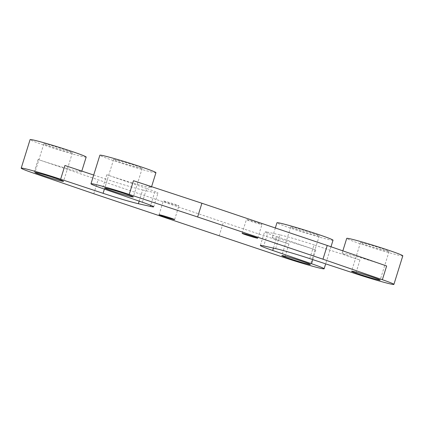 <?xml version="1.0" encoding="UTF-8"?>
<svg xmlns="http://www.w3.org/2000/svg" width="424" height="424" viewBox="0 0 424 424"><rect width="100%" height="100%" fill="white"/><g stroke="black" fill="none" stroke-linecap="round" stroke-linejoin="round"><path stroke-width="0.32" stroke-dasharray="2.12 1.59" d="M402.8 255.836A29.367 1.272 17.3 0 1 374.387 248.321A29.367 1.272 17.3 0 1 346.726 238.373M362.223 242.878A14.973 0.647 -162.7 0 0 360.469 242.655A14.973 0.647 -162.7 0 0 374.572 247.722A14.973 0.647 -162.7 0 0 389.057 251.554A14.973 0.647 -162.7 0 0 378.399 247.579A14.973 0.647 -162.7 0 0 362.223 242.878M86.167 157.071A29.367 1.272 17.3 0 1 71.264 153.599A29.367 1.272 17.3 0 1 42.713 144.658A29.367 1.272 17.3 0 1 30.093 139.602M45.591 144.112A14.973 0.647 -162.7 0 0 43.836 143.884A14.973 0.647 -162.7 0 0 57.94 148.957A14.973 0.647 -162.7 0 0 72.425 152.788A14.973 0.647 -162.7 0 0 61.766 148.808A14.973 0.647 -162.7 0 0 45.591 144.112M333.031 240.217A29.367 1.272 17.3 0 1 304.612 232.702A29.367 1.272 17.3 0 1 276.957 222.754M292.449 227.264A14.973 0.647 -162.7 0 0 290.7 227.036A14.973 0.647 -162.7 0 0 304.798 232.108A14.973 0.647 -162.7 0 0 319.283 235.94A14.973 0.647 -162.7 0 0 308.624 231.96A14.973 0.647 -162.7 0 0 292.449 227.264M155.942 172.685A29.367 1.272 17.3 0 1 140.455 169.049A29.367 1.272 17.3 0 1 111.406 159.906A29.367 1.272 17.3 0 1 99.868 155.221M115.36 159.731A14.973 0.647 -162.7 0 0 113.611 159.504A14.973 0.647 -162.7 0 0 127.709 164.576A14.973 0.647 -162.7 0 0 142.199 168.407A14.973 0.647 -162.7 0 0 131.535 164.427A14.973 0.647 -162.7 0 0 115.36 159.731M386.64 265.981A29.367 1.272 -162.7 0 0 357.591 256.838A29.367 1.272 -162.7 0 0 342.11 253.202A29.367 1.272 -162.7 0 0 359.955 260.007L314.041 244.887L309.764 258.613M275.653 248.607L279.93 234.875A28.79 1.251 17.3 0 1 314.041 244.887M279.93 234.875L267.989 232.204L263.712 245.931M273.443 248.109L276.989 236.719A28.79 1.251 17.3 0 1 264.618 231.764A28.79 1.251 17.3 0 1 267.989 232.204M276.989 236.719L315.79 249.996A29.367 1.272 -162.7 0 0 287.239 241.055A29.367 1.272 -162.7 0 0 272.335 237.583A29.367 1.272 -162.7 0 0 288.977 243.991L223.39 222.218L38.096 159.488A29.367 1.272 -162.7 0 0 66.648 168.423A29.367 1.272 -162.7 0 0 81.551 171.895A29.367 1.272 -162.7 0 0 64.909 165.487M93.693 175.043L107.357 179.58L104.389 189.115M139.178 201.13L142.649 189.984A28.79 1.251 17.3 0 1 107.357 179.58M142.649 189.984L154.59 192.655L150.663 205.269M142.369 202.232L146.646 188.5A28.79 1.251 17.3 0 1 157.961 193.095A28.79 1.251 17.3 0 1 154.59 192.655M146.646 188.5L106.79 174.736A29.367 1.272 -162.7 0 0 135.839 183.878A29.367 1.272 -162.7 0 0 151.32 187.514A29.367 1.272 -162.7 0 0 133.475 180.709M177.942 205.735A8.162 0.355 -162.7 0 0 178.896 205.863A8.162 0.355 -162.7 0 0 171.211 203.096A8.162 0.355 -162.7 0 0 163.314 201.008A8.162 0.355 -162.7 0 0 169.123 203.176A8.162 0.355 -162.7 0 0 177.942 205.735M261.025 224.333A8.162 0.355 -162.7 0 0 261.979 224.46A8.162 0.355 -162.7 0 0 254.294 221.694A8.162 0.355 -162.7 0 0 246.397 219.606A8.162 0.355 -162.7 0 0 252.206 221.773A8.162 0.355 -162.7 0 0 261.025 224.333M219.113 235.951L223.39 222.218M93.773 193.731L98.05 179.999M106.79 174.736L102.513 188.463M315.79 249.996L312.795 259.615M359.955 260.007L355.678 273.74M288.977 243.991L284.7 257.723M38.096 159.488L33.819 173.215M153.684 206.822L157.961 193.095M260.341 245.496L264.618 231.764M113.611 159.504L104.717 188.06M142.199 168.407L133.3 196.964M151.585 186.671L151.32 187.514M342.841 250.854L342.11 253.202M360.469 242.655L351.576 271.212M389.057 251.554L380.164 280.116M290.7 227.036L281.801 255.593M319.283 235.94L310.389 264.497M275.33 227.98L272.335 237.583M330.99 246.757L325.669 263.855M81.8 171.095L81.551 171.895M43.836 143.884L34.943 172.446M72.425 152.788L63.531 181.345M257.702 238.187L261.979 224.46M242.12 233.333L246.397 219.606M174.619 219.59L178.896 205.863M159.037 214.735L163.314 201.008"/><path stroke-width="0.64" d="M342.841 250.854L346.726 238.373A29.367 1.272 17.3 0 1 350.16 238.818A29.367 1.272 17.3 0 1 391.257 251.151A29.367 1.272 17.3 0 1 402.8 255.836L393.907 284.398A29.367 1.272 17.3 0 1 355.678 273.74L309.764 258.613A28.79 1.251 -162.7 0 0 275.653 248.607L263.712 245.931A28.79 1.251 -162.7 0 0 260.341 245.496A28.79 1.251 -162.7 0 0 272.712 250.452L311.513 263.723A29.367 1.272 17.3 0 1 324.132 268.779A29.367 1.272 17.3 0 1 284.7 257.723L93.773 193.731L33.819 173.215A29.367 1.272 17.3 0 1 21.2 168.164A29.367 1.272 17.3 0 1 60.632 179.22L103.08 193.312A28.79 1.251 -162.7 0 0 138.372 203.711L150.313 206.387A28.79 1.251 -162.7 0 0 153.684 206.822A28.79 1.251 -162.7 0 0 142.369 202.232L102.513 188.463A29.367 1.272 17.3 0 1 90.969 183.783A29.367 1.272 17.3 0 1 129.198 194.436L197.626 216.977L201.904 203.244L327.243 245.464L386.64 265.981L382.363 279.713A29.367 1.272 17.3 0 1 393.907 284.398M21.2 168.164L30.093 139.602A29.367 1.272 17.3 0 1 33.533 140.047A29.367 1.272 17.3 0 1 65.259 149.259A29.367 1.272 17.3 0 1 86.167 157.071L81.8 171.095M275.33 227.98L276.957 222.754A29.367 1.272 17.3 0 1 280.391 223.199A29.367 1.272 17.3 0 1 320.411 235.166A29.367 1.272 17.3 0 1 333.031 240.217L330.99 246.757M90.969 183.783L99.868 155.221A29.367 1.272 17.3 0 1 103.302 155.666A29.367 1.272 17.3 0 1 135.028 164.878A29.367 1.272 17.3 0 1 155.942 172.685L151.585 186.671M60.632 179.22L64.909 165.487L93.693 175.043M129.198 194.436L133.475 180.709L201.904 203.244M106.466 188.288A14.973 0.647 -162.7 0 0 104.717 188.06A14.973 0.647 -162.7 0 0 118.815 193.132A14.973 0.647 -162.7 0 0 133.3 196.964A14.973 0.647 -162.7 0 0 122.642 192.984A14.973 0.647 -162.7 0 0 106.466 188.288M353.325 271.44A14.973 0.647 -162.7 0 0 351.576 271.212A14.973 0.647 -162.7 0 0 365.674 276.284A14.973 0.647 -162.7 0 0 380.164 280.116A14.973 0.647 -162.7 0 0 369.5 276.135A14.973 0.647 -162.7 0 0 353.325 271.44M197.626 216.977L322.966 259.197L382.363 279.713M322.966 259.197L327.243 245.464M283.555 255.82A14.973 0.647 -162.7 0 0 281.801 255.593A14.973 0.647 -162.7 0 0 295.904 260.665A14.973 0.647 -162.7 0 0 310.389 264.497A14.973 0.647 -162.7 0 0 299.731 260.516A14.973 0.647 -162.7 0 0 283.555 255.82M36.697 172.669A14.973 0.647 -162.7 0 0 34.943 172.446A14.973 0.647 -162.7 0 0 49.041 177.513A14.973 0.647 -162.7 0 0 63.531 181.345A14.973 0.647 -162.7 0 0 52.867 177.364A14.973 0.647 -162.7 0 0 36.697 172.669M256.748 238.065A8.162 0.355 17.3 0 1 247.929 235.506A8.162 0.355 17.3 0 1 242.12 233.333A8.162 0.355 17.3 0 1 250.017 235.426A8.162 0.355 17.3 0 1 257.702 238.187A8.162 0.355 17.3 0 1 256.748 238.065M173.665 219.468A8.162 0.355 17.3 0 1 164.846 216.908A8.162 0.355 17.3 0 1 159.037 214.735A8.162 0.355 17.3 0 1 166.934 216.828A8.162 0.355 17.3 0 1 174.619 219.59A8.162 0.355 17.3 0 1 173.665 219.468M150.663 205.269L150.313 206.387M138.372 203.711L139.178 201.13M104.389 189.115L103.08 193.312M272.712 250.452L273.443 248.109M312.795 259.615L311.513 263.723M325.669 263.855L324.132 268.779"/></g></svg>
